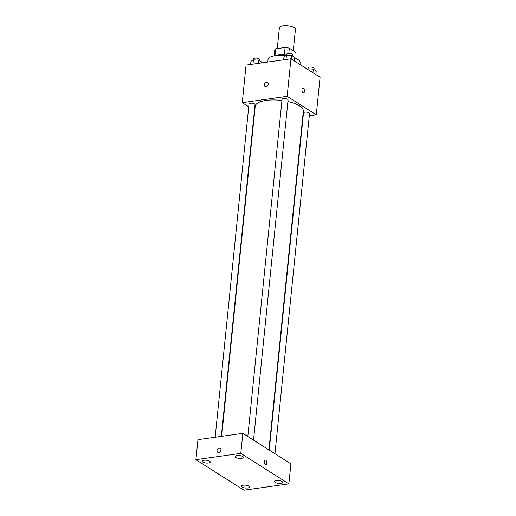 <?xml version="1.0" encoding="UTF-8"?>
<svg xmlns="http://www.w3.org/2000/svg" width="516" height="516" viewBox="0 0 516 516"><rect width="100%" height="100%" fill="white"/><g stroke="black" fill="none" stroke-linecap="round" stroke-linejoin="round"><path stroke-width="0.77" d="M293.269 50.665L295.423 29.431A8.062 2.832 -174.2 0 0 287.689 25.8A8.062 2.832 -174.2 0 0 279.382 27.8L277.266 48.581M274.957 55.676L275.654 48.814A10.404 3.651 -174.2 0 0 274.757 50.097A10.404 3.651 -174.2 0 0 274.751 50.233M275.654 48.814L285.103 47.478A10.404 3.651 -174.2 0 1 289.341 48.175L295.475 52.071A10.404 3.651 -174.2 0 1 295.468 52.2A10.404 3.651 -174.2 0 1 295.449 52.335M288.812 53.438L289.341 48.175M276.054 55.528A10.752 3.773 5.8 0 1 286.548 55.148M284.355 54.87L285.103 47.478M299.97 64.487L300.138 62.797A16.125 5.663 -174.2 0 0 294.746 57.857M285.664 55.644A16.125 5.663 -174.2 0 0 268.049 59.533L267.798 62.036M248.731 106.767L242.256 102.652L246.067 65.093L290.96 58.772L320.088 77.265L316.276 114.823L309.278 115.81M242.256 102.652L287.148 96.324L290.96 58.772M287.148 96.324L316.276 114.823M302.905 88.223A2.354 1.264 -98 0 1 304.511 91.358A2.354 1.264 -98 0 1 303.563 92.88A2.354 1.264 -98 0 1 301.983 90.726A2.354 1.264 -98 0 1 302.905 88.223A2.354 1.264 -98 0 1 304.511 91.358A2.354 1.264 -98 0 1 303.563 92.88M268.926 449.894L303.331 111.179A24.188 8.495 -174.2 0 0 287.909 101.542M281.936 100.497A24.188 8.495 -174.2 0 0 255.201 106.29L221.674 436.31M254.762 110.592L254.44 110.392M303.118 116.674L302.769 116.726M221.325 436.362L255.033 104.561A3.019 1.058 -174.2 0 0 252.13 103.2A3.019 1.058 -174.2 0 0 249.022 103.955L215.166 437.226M253.517 440.109L288.07 99.911A3.019 1.058 -174.2 0 0 285.174 98.55A3.019 1.058 -174.2 0 0 282.059 99.298L247.809 436.484M274.951 453.719L309.51 113.52A3.019 1.058 -174.2 0 0 306.607 112.159A3.019 1.058 -174.2 0 0 303.498 112.907L269.249 450.1M264.966 86.456A2.354 1.806 122.4 0 1 264.411 84.108A2.354 1.806 122.4 0 1 266.45 82.276A2.354 1.806 122.4 0 1 267.488 82.483A2.354 1.806 122.4 0 1 267.752 85.43A2.354 1.806 122.4 0 1 264.966 86.449A2.354 1.806 122.4 0 1 264.405 84.108A2.354 1.806 122.4 0 1 266.45 82.276A2.354 1.806 122.4 0 1 267.488 82.483M242.836 433.33L290.895 463.845L288.863 483.873L243.971 490.2L195.912 459.685L240.804 453.358L242.836 433.33L197.944 439.658L195.912 459.685M217.733 452.248A2.354 1.806 122.4 0 1 217.178 449.9A2.354 1.806 122.4 0 1 219.216 448.075A2.354 1.806 122.4 0 1 220.255 448.275A2.354 1.806 122.4 0 1 220.519 451.229A2.354 1.806 122.4 0 1 217.733 452.248A2.354 1.806 122.4 0 1 217.178 449.9A2.354 1.806 122.4 0 1 219.216 448.069A2.354 1.806 122.4 0 1 220.255 448.275M240.804 453.358L288.863 483.873M265.25 464.548A2.354 1.264 -98 0 1 264.179 462.033A2.354 1.264 -98 0 1 265.14 460.027A2.354 1.264 -98 0 1 266.72 462.181A2.354 1.264 -98 0 1 265.798 464.684A2.354 1.264 -98 0 1 265.25 464.548M202.84 462.097A4.031 1.413 -174.2 0 0 208.393 463.013A4.031 1.413 -174.2 0 0 210.218 462.033A4.031 1.413 -174.2 0 0 206.348 460.214A4.031 1.413 -174.2 0 0 202.195 461.214A4.031 1.413 -174.2 0 0 202.84 462.097M242.159 487.065A4.031 1.413 -174.2 0 0 247.712 487.981A4.031 1.413 -174.2 0 0 249.538 487.001A4.031 1.413 -174.2 0 0 245.668 485.182A4.031 1.413 -174.2 0 0 241.514 486.182A4.031 1.413 -174.2 0 0 242.159 487.065M275.202 482.408A4.031 1.413 -174.2 0 0 280.749 483.324A4.031 1.413 -174.2 0 0 282.581 482.344A4.031 1.413 -174.2 0 0 278.711 480.525A4.031 1.413 -174.2 0 0 274.557 481.531A4.031 1.413 -174.2 0 0 275.202 482.408M235.883 457.44A4.031 1.413 -174.2 0 0 241.43 458.356A4.031 1.413 -174.2 0 0 243.262 457.376A4.031 1.413 -174.2 0 0 239.392 455.557A4.031 1.413 -174.2 0 0 235.238 456.563A4.031 1.413 -174.2 0 0 235.883 457.44M265.14 460.027A2.354 1.264 -98 0 1 266.72 462.181A2.354 1.264 -98 0 1 265.798 464.684M250.628 64.455L250.95 61.314L253.408 59.824L258.806 60.204L261.747 62.075L261.664 62.9M252.969 64.126L253.408 59.824M258.484 63.345L258.806 60.204M259.49 60.643L259.606 59.495A3.019 1.058 -174.2 0 0 256.71 58.134A3.019 1.058 -174.2 0 0 253.595 58.889L253.498 59.83M307.291 69.138L307.884 68.783L313.283 69.163L316.224 71.034L315.863 74.581M307.813 69.473L307.884 68.783M312.922 72.717L313.283 69.163M313.967 69.602L314.089 68.454A3.019 1.058 -174.2 0 0 311.187 67.093A3.019 1.058 -174.2 0 0 308.078 67.841L307.981 68.789M283.671 59.798L283.987 56.657L286.445 55.173L291.843 55.554L294.791 57.418L294.43 60.972M286.012 59.469L286.445 55.173M291.488 59.101L291.843 55.554M292.533 55.986L292.649 54.838A3.019 1.058 -174.2 0 0 289.753 53.477A3.019 1.058 -174.2 0 0 286.638 54.232L286.541 55.18M274.177 55.812L274.757 50.097"/></g></svg>
